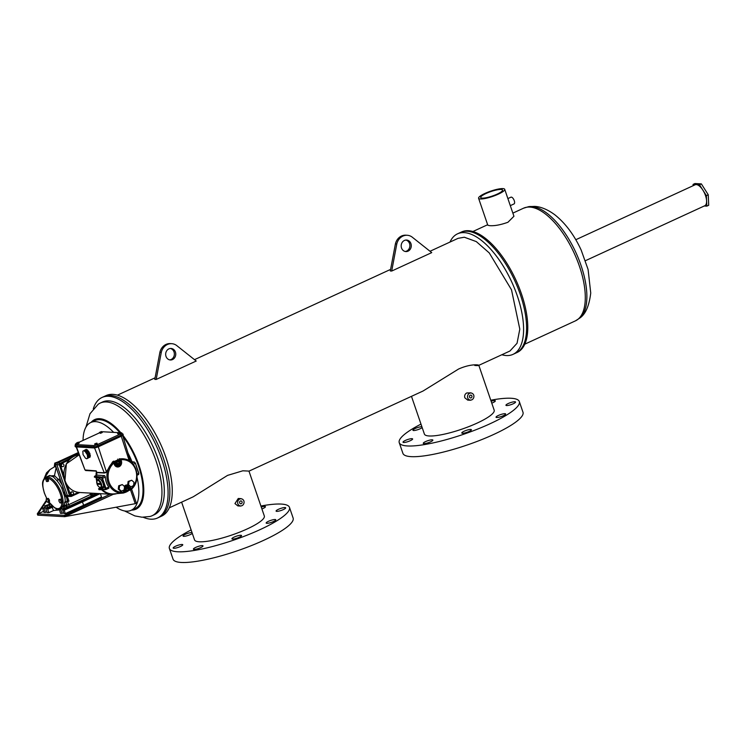 <?xml version="1.0" encoding="UTF-8"?>
<svg xmlns="http://www.w3.org/2000/svg" width="746" height="746" viewBox="0 0 746 746"><rect width="100%" height="100%" fill="white"/><g stroke="black" fill="none" stroke-linecap="round" stroke-linejoin="round"><path stroke-width="1.12" d="M693.127 185.717L693.071 184.411L699.496 184.775L706.369 195.639L706.816 206.148L704.243 205.999M706.369 195.639L708.252 194.771L708.7 205.281L706.816 206.148M699.496 184.775L701.38 183.908L708.252 194.771M693.071 184.411L694.955 183.544L701.38 183.908M497.218 194.1A11.535 2.35 161.1 0 1 480.732 197.531A11.535 2.35 161.1 0 1 486.084 193.475A11.535 2.35 161.1 0 1 502.562 190.053A11.535 2.35 161.1 0 1 497.218 194.1M510.301 205.644L514.022 203.938A3.711 1.632 -114.7 0 0 514.264 200.665A3.711 1.632 -114.7 0 0 510.917 197.186L507.886 198.585M484.984 193.419A13.81 2.807 161.1 0 1 504.716 189.316A13.81 2.807 161.1 0 1 498.309 194.165A13.81 2.807 161.1 0 1 478.587 198.268A13.81 2.807 161.1 0 1 484.984 193.419M478.587 198.268L487.809 225.217L489.507 225.646C494.384 226.047 500.529 224.919 507.933 222.271L513.938 216.265L504.716 189.316M516.101 352.942L517.211 352.429A66.347 29.085 -114.7 0 0 518.88 286.949A66.347 29.085 -114.7 0 0 468.432 230.71A66.347 29.085 -114.7 0 0 461.727 231.894L460.618 232.407M460.552 232.435A66.347 29.085 -114.7 0 1 467.248 231.251A66.347 29.085 -114.7 0 1 517.696 287.49A66.347 29.085 -114.7 0 1 516.036 352.97A66.347 29.085 -114.7 0 0 517.696 287.49A66.347 29.085 -114.7 0 0 467.248 231.251A66.347 29.085 -114.7 0 0 460.552 232.435L457.559 233.815A66.347 29.085 -114.7 0 0 449.978 242.068M585.442 260.69L704.765 205.756A11.535 5.054 -114.7 0 0 705.054 194.37A11.535 5.054 -114.7 0 0 696.279 184.588A11.535 5.054 -114.7 0 0 695.113 184.794L575.791 239.727M169.696 359.88A5.772 5.054 93.2 0 0 174.032 351.972A5.772 5.054 93.2 0 0 170.34 348.475M166.004 356.383A5.772 5.054 93.2 0 0 170.386 359.973A5.772 5.054 93.2 0 0 175.422 352.047A5.772 5.054 93.2 0 0 171.039 348.457A5.772 5.054 93.2 0 0 166.004 356.383M405.209 251.467A5.772 5.054 93.2 0 0 409.545 243.56A5.772 5.054 93.2 0 0 405.852 240.063M401.516 247.97A5.772 5.054 93.2 0 0 405.899 251.57A5.772 5.054 93.2 0 0 410.934 243.634A5.772 5.054 93.2 0 0 406.551 240.044A5.772 5.054 93.2 0 0 401.516 247.97M462.445 433.277A5.073 1.035 161.1 0 1 461.793 433.006A5.073 1.035 161.1 0 1 465.159 430.796A5.073 1.035 161.1 0 1 470.735 429.454A5.073 1.035 161.1 0 1 471.397 429.724A5.073 1.035 161.1 0 1 468.022 431.934A5.073 1.035 161.1 0 1 462.445 433.277M423.915 443.618A5.073 1.035 161.1 0 1 423.262 443.357A5.073 1.035 161.1 0 1 426.628 441.138A5.073 1.035 161.1 0 1 432.204 439.804A5.073 1.035 161.1 0 1 432.866 440.065A5.073 1.035 161.1 0 1 429.491 442.285A5.073 1.035 161.1 0 1 423.915 443.618M403.679 442.481A5.073 1.035 161.1 0 1 403.017 442.219A5.073 1.035 161.1 0 1 406.393 440A5.073 1.035 161.1 0 1 411.969 438.667A5.073 1.035 161.1 0 1 412.622 438.928A5.073 1.035 161.1 0 1 409.256 441.147A5.073 1.035 161.1 0 1 403.679 442.481M422.171 427.589A5.073 1.035 161.1 0 1 418.058 429.593A5.073 1.035 161.1 0 1 413.582 430.526A5.073 1.035 161.1 0 1 412.92 430.265A5.073 1.035 161.1 0 1 416.296 428.045A5.073 1.035 161.1 0 1 421.872 426.712M491.12 401.227A5.073 1.035 161.1 0 1 494.645 400.602A5.073 1.035 161.1 0 1 495.307 400.863A5.073 1.035 161.1 0 1 491.782 403.148M506.599 405.554A5.073 1.035 161.1 0 1 505.937 405.292A5.073 1.035 161.1 0 1 509.313 403.073A5.073 1.035 161.1 0 1 514.889 401.74A5.073 1.035 161.1 0 1 515.551 402.001A5.073 1.035 161.1 0 1 512.176 404.22A5.073 1.035 161.1 0 1 506.599 405.554M496.696 417.508A5.073 1.035 161.1 0 1 496.034 417.247A5.073 1.035 161.1 0 1 499.41 415.028A5.073 1.035 161.1 0 1 504.986 413.694A5.073 1.035 161.1 0 1 505.639 413.955A5.073 1.035 161.1 0 1 502.272 416.175A5.073 1.035 161.1 0 1 496.696 417.508M490.775 400.22A63.457 12.915 161.1 0 1 511.094 398.261A63.457 12.915 161.1 0 1 519.319 401.553A63.457 12.915 161.1 0 1 477.16 429.267A63.457 12.915 161.1 0 1 407.475 445.959A63.457 12.915 161.1 0 1 399.241 442.667A63.457 12.915 161.1 0 1 420.986 424.12M519.319 401.553L522.983 412.24A63.457 12.915 161.1 0 1 480.825 439.963A63.457 12.915 161.1 0 1 411.13 456.645A63.457 12.915 161.1 0 1 402.905 453.354L399.241 442.667M232.584 539.078A5.073 1.035 161.1 0 1 231.931 538.817A5.073 1.035 161.1 0 1 235.298 536.598A5.073 1.035 161.1 0 1 240.874 535.264A5.073 1.035 161.1 0 1 241.536 535.525A5.073 1.035 161.1 0 1 238.161 537.745A5.073 1.035 161.1 0 1 232.584 539.078M194.063 549.429A5.073 1.035 161.1 0 1 193.4 549.159A5.073 1.035 161.1 0 1 196.776 546.949A5.073 1.035 161.1 0 1 202.352 545.606A5.073 1.035 161.1 0 1 203.005 545.876A5.073 1.035 161.1 0 1 199.63 548.086A5.073 1.035 161.1 0 1 194.063 549.429M173.818 548.291A5.073 1.035 161.1 0 1 173.156 548.021A5.073 1.035 161.1 0 1 176.532 545.811A5.073 1.035 161.1 0 1 182.108 544.468A5.073 1.035 161.1 0 1 182.77 544.739A5.073 1.035 161.1 0 1 179.394 546.949A5.073 1.035 161.1 0 1 173.818 548.291M192.309 533.399A5.073 1.035 161.1 0 1 188.197 535.404A5.073 1.035 161.1 0 1 183.721 536.337A5.073 1.035 161.1 0 1 183.068 536.076A5.073 1.035 161.1 0 1 186.435 533.856A5.073 1.035 161.1 0 1 192.011 532.523M261.259 507.038A5.073 1.035 161.1 0 1 264.793 506.413A5.073 1.035 161.1 0 1 265.445 506.674A5.073 1.035 161.1 0 1 261.921 508.958M276.738 511.364A5.073 1.035 161.1 0 1 276.085 511.103A5.073 1.035 161.1 0 1 279.452 508.884A5.073 1.035 161.1 0 1 285.028 507.55A5.073 1.035 161.1 0 1 285.69 507.812A5.073 1.035 161.1 0 1 282.314 510.031A5.073 1.035 161.1 0 1 276.738 511.364M266.835 523.319A5.073 1.035 161.1 0 1 266.173 523.058A5.073 1.035 161.1 0 1 269.548 520.839A5.073 1.035 161.1 0 1 275.125 519.505A5.073 1.035 161.1 0 1 275.787 519.766A5.073 1.035 161.1 0 1 272.411 521.986A5.073 1.035 161.1 0 1 266.835 523.319M260.913 506.03A63.457 12.915 161.1 0 1 281.233 504.072A63.457 12.915 161.1 0 1 289.467 507.364A63.457 12.915 161.1 0 1 247.308 535.078A63.457 12.915 161.1 0 1 177.613 551.77A63.457 12.915 161.1 0 1 169.389 548.478A63.457 12.915 161.1 0 1 191.125 529.93M289.467 507.364L293.122 518.05A63.457 12.915 161.1 0 1 250.964 545.764A63.457 12.915 161.1 0 1 181.269 562.456A63.457 12.915 161.1 0 1 173.044 559.164L169.389 548.478M239.68 502.897A1.445 1.259 93.2 0 0 242.04 501.816A1.445 1.259 93.2 0 0 239.68 502.897M469.542 397.086A1.445 1.259 93.2 0 0 471.892 396.005A1.445 1.259 93.2 0 0 469.542 397.086M243.886 500.958A3.711 3.254 93.2 0 0 237.825 503.755A3.711 3.254 93.2 0 0 243.886 500.958M241.07 498.645L238.263 498.487L234.953 503.587L237.853 505.909L240.65 506.068M473.747 395.156A3.711 3.254 93.2 0 0 467.686 397.944A3.711 3.254 93.2 0 0 473.747 395.156M470.922 392.844L466.754 392.955C464.954 394 464.301 395.613 464.814 397.786L467.705 400.098L470.512 400.257M478.829 365.335L509.947 351.012L517.043 343.272L519.803 329.154L511.504 289.802L489.255 252.922L476.293 241.592L464.338 237.228L458.081 238.338L430.013 251.262M501.844 354.742A66.347 29.085 -114.7 0 0 506.338 355.544A66.347 29.085 -114.7 0 0 513.043 354.35A66.347 29.085 -114.7 0 0 514.703 288.87A66.347 29.085 -114.7 0 0 464.254 232.631A66.347 29.085 -114.7 0 0 457.559 233.815M143.204 517.258A66.347 29.085 -114.7 0 0 150.832 519.188A66.347 29.085 -114.7 0 0 157.537 517.994L159.299 517.183A66.347 29.085 -114.7 0 0 160.968 451.703A66.347 29.085 -114.7 0 0 110.52 395.464A66.347 29.085 -114.7 0 1 160.968 451.703A66.347 29.085 -114.7 0 1 159.299 517.183L161.705 516.073A66.347 29.085 -114.7 0 0 163.374 450.593A66.347 29.085 -114.7 0 0 112.926 394.354A66.347 29.085 -114.7 0 0 106.221 395.539L102.053 397.459A66.347 29.085 -114.7 0 0 93.297 408.827M169.277 507.83L193.186 496.827L227.558 475.389L242.823 470.801L248.959 471.09L264.317 515.971A36.89 7.507 161.1 0 1 239.82 532.085A36.89 7.507 161.1 0 1 199.313 541.783A36.89 7.507 161.1 0 1 194.529 539.871L181.614 502.151M478.811 365.279L494.178 410.16A36.89 7.507 161.1 0 1 477.086 423.113A36.89 7.507 161.1 0 1 424.39 434.06L411.475 396.34M248.977 471.146L423.047 391.016L458.566 369.037C475.174 361.614 484.76 366.454 474.745 365.447M391.697 271.05L431.729 252.624L411.997 236.976A11.535 10.099 93.2 0 0 407.204 235.27A11.535 10.099 93.2 0 0 396.797 243.97L391.697 271.05L390.307 270.966L395.408 243.886A11.535 10.099 93.2 0 1 405.815 235.186L407.204 235.27M156.184 379.453L196.217 361.027L176.485 345.379A11.535 10.099 93.2 0 0 171.692 343.682A11.535 10.099 93.2 0 0 161.285 352.382L156.184 379.453L154.795 379.378L159.896 352.298A11.535 10.099 93.2 0 1 170.302 343.598L171.692 343.682M110.52 395.464A66.347 29.085 -114.7 0 0 103.815 396.648A66.347 29.085 -114.7 0 1 110.52 395.464M396.797 243.97L395.408 243.886M161.285 352.382L159.896 352.298M119.808 432.624A48.313 21.177 -114.7 0 0 99.805 419.728A48.313 21.177 -114.7 0 0 94.928 420.585L90.751 422.516A48.313 21.177 65.3 0 1 113.644 432.372M83.058 440.42A48.313 21.177 65.3 0 1 90.751 422.516M127.986 453.018A48.313 21.177 65.3 0 1 132.023 461.755M137.04 477.393A48.313 21.177 65.3 0 1 131.156 510.292L135.334 508.371A48.313 21.177 -114.7 0 0 138.439 465.793A48.313 21.177 -114.7 0 0 122.978 436.503M157.537 517.994A66.347 29.085 -114.7 0 0 159.196 452.514A66.347 29.085 -114.7 0 0 108.748 396.275A66.347 29.085 -114.7 0 0 102.053 397.459M124.517 510.935L134.83 515.906L142.029 517.211L149.927 516.493A62.021 27.182 -114.7 0 0 152.081 515.738A62.021 27.182 -114.7 0 0 153.639 454.528A62.021 27.182 -114.7 0 0 106.482 401.963A62.021 27.182 -114.7 0 0 100.216 403.073A62.021 27.182 -114.7 0 0 98.239 404.22L90.005 413.722L85.939 427.141M131.548 510.115A49.329 21.625 -114.7 0 0 143.391 483.977A49.329 21.625 -114.7 0 0 122.922 435.31M120.861 432.773A49.329 21.625 -114.7 0 0 99.666 418.702A49.329 21.625 -114.7 0 0 91.143 422.329M152.081 515.738L154.441 514.656A62.021 27.182 -114.7 0 0 155.998 453.447A62.021 27.182 -114.7 0 0 108.832 400.872A62.021 27.182 -114.7 0 0 102.575 401.982L100.216 403.073M131.156 510.292A48.313 21.177 65.3 0 1 116.124 507.205M64.007 516.642L113.355 494.281L64.706 516.68L38.456 515.206L37.999 513.863L43.585 511.299M131.585 489.059L136.406 503.14L135.231 503.69L130.457 489.758L135.231 503.69L64.706 516.68L64.249 515.346L110.138 494.216M64.249 515.346L37.999 513.863L38.456 515.206L37.757 515.169L37.3 513.826L46.308 500.352M46.616 500.967L37.999 513.863L37.3 513.826M77.388 443.907L79.281 443.04L78.349 442.164L76.456 443.031L77.388 443.907L77.099 443.068L78.367 442.648L78.656 443.497M120.106 432.736L121.449 432.811A2.881 0.587 -18.9 0 1 121.822 432.96A2.881 0.587 -18.9 0 1 120.488 433.967L97.502 444.551A2.881 0.587 161.1 0 1 93.754 445.558L75.654 444.541A2.881 0.587 161.1 0 1 75.281 444.392A2.881 0.587 161.1 0 1 76.586 443.394M119.173 432.68L103.349 431.794A2.881 0.587 -18.9 0 0 102.09 431.953M79.02 442.275L99.572 432.811M95.488 444.924L97.372 444.056L96.439 443.18L94.556 444.047L95.488 444.924L95.199 444.084L96.458 443.665L96.747 444.513M102.267 432.456L100.374 433.333L99.442 432.447L101.335 431.58L102.267 432.456M120.358 433.473L118.474 434.349L117.542 433.463L119.425 432.596L120.358 433.473M76.493 446.947L84.988 469.98L96.206 470.875L96.766 472.349L103.974 472.75L106.324 472.097L104.309 473.02L105.979 472.619M82.806 451.153L83.058 454.603L85.454 458.175L86.732 458.781L90.163 457L89.902 453.549L87.506 449.978L86.228 449.372L83.627 450.743M86.732 458.781L89.343 457.41M75.029 445.875L75.318 446.714A3.581 0.727 -18.9 0 0 75.784 446.901L93.931 447.926A3.581 0.727 -18.9 0 0 98.584 446.677L121.57 436.093L121.281 435.254L98.295 445.838A3.581 0.727 -18.9 0 1 93.651 447.078L75.495 446.061A3.581 0.727 -18.9 0 1 75.029 445.875A3.581 0.727 -18.9 0 1 75.57 445.231M122.111 433.79L122.475 433.808A3.581 0.727 161.1 0 1 122.941 433.995L123.221 434.843A3.581 0.727 161.1 0 1 121.57 436.093M122.941 433.995A3.581 0.727 161.1 0 1 121.281 435.254M121.822 432.96L122.251 434.219A2.881 0.587 161.1 0 1 120.917 435.235L97.931 445.81A2.881 0.587 -18.9 0 1 94.183 446.817L76.092 445.8A2.881 0.587 -18.9 0 1 75.719 445.651L75.281 444.392M124.041 458.865L112.711 461.718L105.923 472.638M99.74 472.712L96.766 472.349M87.599 458.296L87.347 454.846L85.594 452.197L88.149 450.901M86.294 452.803L88.849 451.507M85.594 452.197L84.941 451.274L87.506 449.978M84.941 451.274L86.918 449.894M84.363 451.199L83.664 450.677M87.562 457.41L90.126 456.114M87.823 456.85L90.387 455.554M87.441 455.787L90.005 454.491M87.347 454.846L89.902 453.549M86.722 453.876L89.287 452.58M78.367 442.648L78.992 442.201M76.456 443.031L77.099 443.068M96.458 443.665L97.083 443.217M94.556 444.047L95.199 444.084M129.571 461.401L130.102 460.73M129.776 461.671L130.345 460.823L122.67 435.496M101.978 431.617L101.353 432.074L101.642 432.913M101.353 432.074L100.085 432.484L100.374 433.333M100.085 432.484L99.442 432.447M120.069 432.633L119.444 433.09L119.733 433.93M119.444 433.09L118.185 433.501L118.474 434.349M118.185 433.501L117.542 433.463M66.301 496.211L71.178 496.454L69.555 495.726L59.027 463.835L72.175 457.382M69.192 459.918L60.389 463.965L59.68 463.107L57.526 462.912L56.845 464.683L67.504 495.801L69.042 496.547M78.582 453.223L57.526 462.912L55.829 462.902L78.321 452.542L55.903 462.884L55.223 464.655L65.797 495.53L71.243 495.661L78.339 492.388M96.971 472.582A18.501 16.198 93.2 0 0 96.747 475.249M96.84 477.766A18.501 16.198 93.2 0 0 97.176 479.986M105.475 489.609L99.153 489.674L98.547 488.779L102.202 488.733A5.819 2.546 -114.7 0 0 102.696 488.63A5.819 2.546 -114.7 0 0 102.873 482.979A5.819 2.546 -114.7 0 0 98.519 477.972L94.444 477.17L94.556 476.256L97.008 475.127L104.636 475.64L105.363 477.086A17.4 15.228 93.2 0 0 106.38 482.41A17.4 15.228 93.2 0 0 108.785 487.082L108.916 488.154L105.979 489.507M94.556 476.256L101.484 477.086A1.361 0.597 65.3 0 1 102.547 478.382L105.969 488.378A1.361 0.597 65.3 0 1 105.885 489.581L108.916 488.154M101.148 487.632L103.498 487.502M102.407 489.674A18.501 16.198 93.2 0 0 113.961 493.88L122.913 493.087A17.195 15.06 -86.8 0 1 107.918 482.41A17.195 15.06 -86.8 0 1 112.935 462.343L112.674 462.259A0.905 0.802 106.9 0 1 113.383 462.11L113.644 462.184A0.905 0.802 107 0 0 112.935 462.343L114.147 462.716A0.905 0.802 107 0 0 113.644 462.184A0.905 0.905 0 0 1 114.241 462.762L114.642 463.937L114.194 462.846M130.69 489.6L128.48 490.765L129.478 489.227L129.375 487.996A3.478 3.04 93.2 0 0 124.563 486.7M123.211 493.041L124.162 492.77L123.873 491.8M118.791 462.268A0.942 0.83 93.2 0 0 117.243 462.977A0.942 0.83 93.2 0 0 118.791 462.268M117.849 461.699A0.942 0.83 93.2 0 0 116.805 462.949A0.942 0.83 93.2 0 0 117.747 463.518M127.939 488.984A0.942 0.83 93.2 0 0 126.391 489.693A0.942 0.83 93.2 0 0 127.939 488.984M126.997 488.416A0.942 0.83 93.2 0 0 125.953 489.674A0.942 0.83 93.2 0 0 126.895 490.243M47.604 477.654L45.366 478.167L46.513 481.496L47.511 481.552L48.621 481.039L47.604 477.654L45.366 478.167M55.195 463.732L55.745 462.968M55.857 466.511L65.695 495.484L67.336 496.286L65.741 495.391M63.858 464.693A1.445 1.259 93.2 0 0 61.498 465.774A1.445 1.259 93.2 0 0 63.858 464.693M62.533 463.798A1.445 1.259 93.2 0 0 61.06 465.746A1.445 1.259 93.2 0 0 62.375 466.642M73.453 492.761A1.445 1.259 93.2 0 0 71.103 493.843A1.445 1.259 93.2 0 0 73.453 492.761M72.138 491.875A1.445 1.259 93.2 0 0 70.665 493.824A1.445 1.259 93.2 0 0 71.98 494.71M48.555 475.985L54.477 475.659L58.067 479.146A1.361 0.69 -41.3 0 1 56.827 480.564L53.442 477.002L49.74 475.444L45.832 477.244A17.382 7.619 65.3 0 1 61.489 493.507A17.382 7.619 65.3 0 1 62.487 506.329M67.084 496.137L68.147 498.673L66.972 498.99A18.743 8.215 65.3 0 1 67.121 501.424L65.21 501.89A17.382 7.619 -114.7 0 0 64.734 496.771L61.825 488.285L63.028 487.697M48.359 498.393L46.243 498.85L46.317 500.491L47.39 502.189L48.387 502.245L49.497 501.732L49.432 500.09L48.359 498.393L46.243 498.85M61.013 499.102L58.897 499.559L58.971 501.2L60.044 502.897L61.041 502.953L62.282 502.384L62.207 500.743L61.013 499.102L58.897 499.559M52.453 506.189L49.954 506.04M65.881 502.235L64.604 502.17A17.382 7.619 65.3 0 1 64.184 505.033L66.888 505.182L65.881 502.235L68.996 501.144L67.811 501.461L65.993 495.987M67.121 501.424L67.811 501.461M64.604 502.17L65.21 501.89M43.986 508.259L42.951 508.203L42.802 509.014L43.958 512.381L45.431 512.465L43.986 508.259L45.142 507.728M53.199 506.832L47.697 509.294L46.979 508.427L45.711 508.352L47.539 507.513M61.843 508.66L59.428 509.126L59.279 509.938L53.553 510.525L48.854 512.661L47.157 512.558L45.711 508.352M63.457 509.35L81.724 501.032L82.452 501.899L64.184 510.217L62.422 509.294L64.24 508.455M42.858 508.212L44.974 507.233L42.951 508.203L42.802 509.014M46.895 511.793L45.431 512.465M47.697 509.294L48.854 512.661M48.891 502.011L54.85 508.017L58.337 509.201L61.648 508.073L59.428 509.126L60.435 513.304L62.132 513.407L60.696 509.192M63.596 512.735L62.132 513.407M62.422 509.294L63.858 513.5L65.331 513.584L64.184 510.217M100.16 493.656L82.452 501.899L83.608 505.266L65.331 513.584M83.608 505.266L101.512 496.929L100.393 493.665M54.477 475.659L56.146 467.621L54.374 465.998L55.269 465.924M54.943 466.502L49.898 469.654L44.191 478.578M63.811 505.732L64.184 505.033M48.387 502.245L48.322 500.603L49.432 500.09M48.322 500.603L47.25 498.906M61.041 502.953L60.976 501.312L62.207 500.743M60.976 501.312L59.904 499.615M47.511 481.552L47.446 479.92L48.555 479.408M47.446 479.92L46.373 478.223M54.374 465.998L54.766 463.107L57.694 462.044M55.689 466.008L55.446 465.317M54.766 463.107L55.465 463.145M65.667 495.419L64.762 495.269L63.83 492.565L64.706 492.621M63.83 492.565L64.408 491.745M64.762 495.269L65.639 495.316M54.477 475.696L53.442 477.002M64.734 496.771A1.361 0.578 168.6 0 1 66.18 496.519L66.664 496.36M59.027 463.835L60.165 464.562L58.999 464.879L55.176 464.506M98.696 483.483L100.234 483.809M100.151 483.567L97.381 483.408L97.661 484.238L100.44 484.387L100.151 483.567M98.77 483.725L97.661 484.238M126.419 491.586L124.852 490.178L125.16 487.912L127.034 487.045L128.592 488.453L128.293 490.719L125.542 491.539L123.995 489.973M133.543 485.581L130.83 486.83L128.554 484.788L129.002 481.487L131.716 480.238L133.991 482.28L133.543 485.581M121.411 491.166L124.125 489.917L124.573 486.616L122.297 484.574L119.574 485.823L119.136 489.124L121.411 491.166L120.535 491.12L118.26 489.068L118.698 485.777L122.297 484.574M116.012 461.187L117.887 460.329L119.444 461.737L119.146 464.003L116.395 464.814L114.828 463.406L115.136 461.14L116.012 461.187L115.705 463.462L117.271 464.861M124.852 490.178L123.976 490.131M125.16 487.912L124.405 487.865M127.034 487.045L124.414 487.8M119.574 485.823L118.698 485.777M119.136 489.124L118.26 489.068M130.83 486.83L127.678 484.732L128.126 481.44L131.716 480.238M129.002 481.487L128.126 481.44M128.554 484.788L127.678 484.732M115.705 463.462L114.828 463.406M117.887 460.329L115.136 461.14M114.595 464.021A3.478 3.04 93.2 0 0 120.227 461.28L121.374 460.963A4.383 3.833 -86.8 0 1 119.183 466.67A4.383 3.833 -86.8 0 1 114.222 464.254L113.821 463.079A16.291 14.258 93.2 0 0 109.065 482.093A16.291 14.258 93.2 0 0 123.771 492.146L123.435 493.022A17.195 15.06 -86.8 0 1 122.913 493.087L123.444 493.022A0.905 0.905 0 0 0 124.19 491.828L123.771 492.146L123.37 490.971A4.383 3.833 -86.8 0 1 123.202 490.346M124.144 491.922A0.905 0.839 -94.6 0 1 123.463 493.022M130.485 489.74A0.905 0.783 -99.4 0 1 129.478 489.227L130.923 488.854L130.522 487.679L129.375 487.996L129.776 489.171A0.905 0.783 80.6 0 0 130.634 489.73L130.634 489.73A0.905 0.783 80.6 0 0 130.988 489.553L131.082 489.516C141.526 481.338 137.395 460.86 124.824 459.023A17.195 15.06 93.2 0 0 120.488 458.865L120.153 458.818A0.905 0.746 -81.4 0 0 119.491 460.058L118.185 459.9L117.793 459.107M121.374 460.963L120.973 459.788A16.291 14.258 -86.8 0 1 135.669 469.849A16.291 14.258 -86.8 0 1 130.923 488.854L131.082 489.516A0.905 0.905 0 0 1 130.634 489.73L123.258 493.003M119.136 461.448L119.91 461.28L119.491 460.058L120.973 459.788L120.488 458.865A0.905 0.746 -81.4 0 0 119.826 460.105L119.91 461.28A3.432 3.003 -86.8 0 1 116.674 465.97M113.886 462.632L113.513 461.131M99.153 489.674L105.242 489.348L101.96 478.54L101.251 477.673L94.332 476.843M98.547 488.779L100.813 487.744L98.547 488.779M119.276 458.771L120.153 458.818M79.757 492.509L71.178 496.454L71.243 495.661M65.555 484.033L66.366 483.856M63 476.563L63.969 476.33M48.686 502.105L49.395 504.203A1.361 1.194 -86.8 0 1 49.441 504.343L49.973 506.413L47.613 507.504L45.226 507.97L44.723 506.506L47.11 506.03L49.46 504.939L49.432 504.333L44.695 505.891L44.723 506.506M49.46 504.939L49.973 506.413M47.11 506.03L47.613 507.504M66.142 505.275L66.674 507.355L61.927 508.912L61.424 507.439L63.811 506.963L66.17 505.881L66.142 505.275L63.755 505.741L61.396 506.832L61.424 507.439M66.17 505.881L66.674 507.355M63.811 506.963L64.315 508.436M96.84 493.47L92.551 494.822L92.047 493.348L92.625 493.227M94.593 493.339L94.928 494.346M579.884 318.01C585.601 314.075 589.219 305.739 590.739 293.01L588.09 269.474L581.218 250.19C574.317 235.176 565.571 223.418 554.977 214.904C545.485 207.817 537.987 206.428 534.332 206.39L528.634 206.67A61.759 27.07 65.3 0 1 531.646 206.53A61.759 27.07 65.3 0 1 577.143 255.374A61.759 27.07 65.3 0 1 579.884 318.01L575.427 320.864A62.021 27.182 -114.7 0 0 576.984 259.655A62.021 27.182 -114.7 0 0 529.828 207.08A62.021 27.182 -114.7 0 0 523.561 208.19L512.866 213.123M98.183 472.675L104.309 473.02L94.556 447.889M98.584 446.677L98.295 445.838M93.931 447.926L93.651 447.078M75.784 446.901L75.495 446.061M120.488 433.967L120.917 435.235M97.502 444.551L97.931 445.81M93.754 445.558L94.183 446.817M75.654 444.541L76.092 445.8M106.389 471.836L98.267 446.817M129.207 460.739L121.253 436.233M85.659 470.53L96.299 471.127M79.449 492.491C72.53 491.763 67.7 487.819 64.949 480.676L66.375 463.807L79.179 454.799A18.902 16.552 93.2 0 0 65.07 480.722A18.902 16.552 93.2 0 0 79.449 492.491L111.518 494.29A18.902 16.552 -86.8 0 1 101.531 489.684M70.199 496.463L70.935 495.652M96.672 480.909A18.902 16.552 -86.8 0 1 96.113 477.682M96.02 475.575A18.902 16.552 -86.8 0 1 96.439 471.491M128.48 490.765A17.354 15.19 -86.8 0 1 124.125 492.77M99.945 478.662L97.474 479.799A4.327 1.893 65.3 0 1 97.903 479.725A4.327 1.893 65.3 0 1 101.195 483.389A4.327 1.893 65.3 0 1 101.092 487.66A4.327 1.893 65.3 0 1 100.654 487.735M100.141 487.483A3.87 1.697 -114.7 0 0 100.775 484.005A3.87 1.697 -114.7 0 0 97.679 480.312A3.87 1.697 -114.7 0 0 97.036 483.79A3.87 1.697 -114.7 0 0 100.141 487.483M45.375 478.447A16.477 7.218 -114.7 0 0 44.406 492.929A16.477 7.218 -114.7 0 0 46.877 498.561M61.778 500.305A16.477 7.218 -114.7 0 0 60.305 493.824A16.477 7.218 -114.7 0 0 47.8 478.205M55.53 465.802L55.241 463.611M61.825 488.285A17.382 7.619 -114.7 0 0 56.827 480.564M60.165 464.562L63.895 475.444M60.137 479.268L58.067 479.146A18.743 8.215 65.3 0 1 62.002 484.723M67.271 485.329L70.721 495.409M48.984 501.965A16.477 7.218 -114.7 0 0 61.862 502.58M46.979 508.427L51.679 506.282A3.105 0.634 161.1 0 1 51.968 506.161M97.857 493.526L81.724 501.032M91.273 494.439L92.262 493.992L91.264 494.421M67.644 501.76L68.66 504.706L91.143 494.169L92 494.943A1.361 1.194 93.2 0 0 92.513 494.85L91.627 494.803M92.513 494.85A2.723 0.55 161.1 0 1 91.599 495.95L69.751 506.002A2.723 0.55 -18.9 0 1 66.655 506.935M51.679 506.282L53.553 510.525M55.969 508.604L56.37 509.77M48.546 502.17L49.217 504.128L50.625 504.268M68.147 498.673L68.996 501.144M89.977 493.087L90.508 494.645A1.361 0.597 -114.7 0 0 91.599 495.95M76.633 455.293L78.964 454.23M79.719 492.509L71.243 496.407M69.751 506.002A1.361 0.597 -114.7 0 1 68.66 504.706L66.888 505.182A1.361 1.194 -86.8 0 1 66.608 506.655M126.205 485.86A3.432 3.003 -86.8 0 1 129.058 487.996L128.284 488.173M126.923 487.045A2.527 2.21 93.2 0 0 124.479 487.306M123.575 490.169A3.478 3.04 93.2 0 0 123.696 490.607L123.37 490.971M123.743 490.747L123.649 490.131M114.222 464.254L114.642 463.937L116.814 466.008M130.522 487.679A4.383 3.833 93.2 0 0 130.102 486.793M124.218 486.299A4.383 3.833 -86.8 0 1 128.126 485.142M114.511 463.555L114.632 463.499A2.527 2.21 93.2 0 0 118.092 464.488M130.522 461.625L134.308 462.035L135.399 463.201L138.607 473.356L135.371 463.257M132.089 462.996L134.121 462.063A1.361 0.597 65.3 0 1 135.185 463.359L133.217 464.264M137.04 474.074L138.607 473.356A1.361 0.597 65.3 0 1 138.523 474.549A1.361 0.597 65.3 0 1 138.411 474.577L137.105 475.174M138.737 473.952L138.784 473.253M123.78 490.215L124.368 491.912A16.449 14.398 93.2 0 0 125.552 491.539M114.632 463.499L114.054 461.802A16.449 14.398 93.2 0 1 118.185 459.9L118.53 460.907M99.013 489.712L105.885 489.581A1.361 0.597 65.3 0 1 105.773 489.6L105.242 489.348M108.785 487.082L105.382 488.537M105.363 477.086L101.96 478.54M104.636 475.64L101.251 477.673M136.005 469.486A17.195 15.06 93.2 0 0 124.824 459.023M102.202 488.733L103.088 488.322M116.758 493.628A18.902 16.552 -86.8 0 1 111.518 494.29L116.824 493.628M100.113 488.061A18.902 16.552 -86.8 0 1 99.722 487.548M575.427 320.864L524.783 344.176M487.642 224.732L472.917 231.502M523.561 208.19L528.634 206.67M516.036 352.97L513.043 354.35M390.596 269.399L194.501 359.665M155.084 377.812L117.411 395.156M84.988 469.98L76.167 446.929M103.619 486.495L100.486 487.772C97.166 486.131 96.159 483.473 97.474 479.799M45.832 477.244C40.685 481.291 42.755 486.038 44.284 492.882L46.793 498.598M49.898 469.654L46.494 472.861L44.079 478.718M90.788 493.125L91.143 494.169M124.554 486.765L126.344 485.842M137.105 475.202L138.523 474.549L138.821 473.197L135.399 463.201L134.308 462.035L130.438 461.56"/></g></svg>
